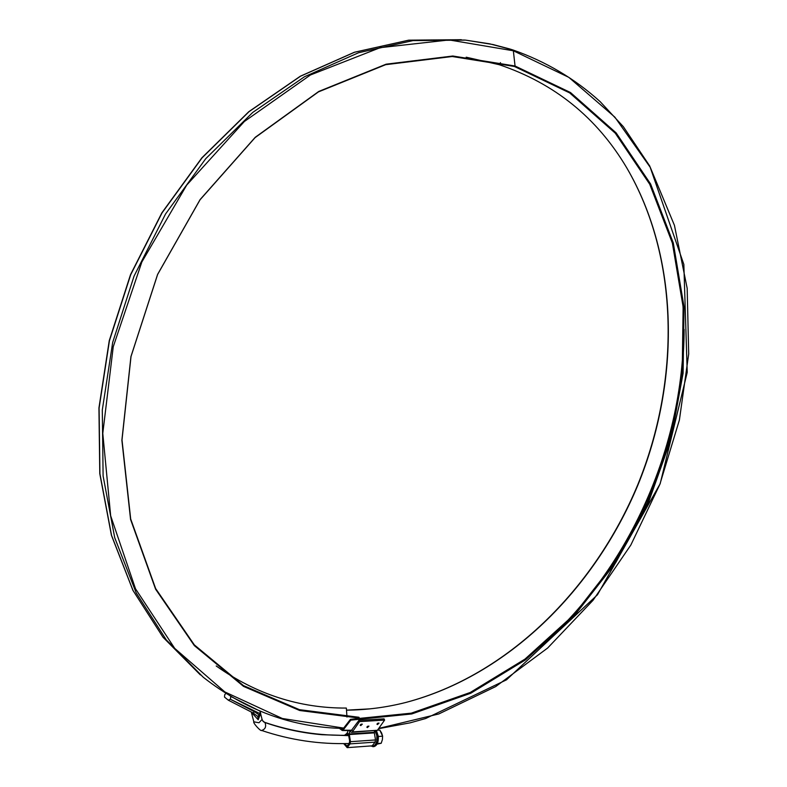 <?xml version="1.0" encoding="UTF-8"?>
<svg xmlns="http://www.w3.org/2000/svg" width="787" height="787" viewBox="0 0 787 787"><rect width="100%" height="100%" fill="white"/><g stroke="black" fill="none" stroke-linecap="round" stroke-linejoin="round"><path stroke-width="1.18" d="M230.532 696.328L259.976 711.114M348.739 735.629L322.119 734.714C302.759 733.1 283.704 729.037 264.983 722.535C283.556 728.919 302.611 732.982 322.119 734.714L348.671 735.54L349.664 741.079L349.231 743.272L347.087 746.096L344.647 743.597M263.33 721.59L264.983 722.535L262.858 721.079M259.818 715.639L258.185 719.751L251.181 712.087M225.869 693.465L224.708 694.714L224.511 697.095L228.328 700.194L230.266 699.22L254.683 711.822L252.971 712.884L228.417 700.243M259.385 716.259L258.185 719.751L257.821 716.485L260.113 713.671L230.266 699.22M230.512 698.856L230.699 696.465M259.661 715.649L259.248 716.386L257.821 716.485L253.07 712.914M254.683 711.822L259.769 715.403M259.858 714.143L260.743 713.809L260.103 711.222L260.113 713.671L260.743 713.809M377.347 743.528L381.193 743.262L377.032 744.148L381.193 743.262L382.384 739.691L382.62 736.179L378.34 736.475L382.62 736.179L379.787 730.061L377.475 730.208L379.787 730.061L381.675 733.081L382.62 736.179L382.384 739.691L381.193 743.262L377.347 743.528M376.481 730.71L378.321 736.357C378.567 742.298 377.071 745.722 373.825 746.627L370.579 745.958M375.488 730.779C378.586 738.619 377.701 743.931 372.841 746.706M370.067 708.851L346.506 710.159C366.526 709.992 386.397 707.405 406.102 702.388C507.33 675.738 594.333 589.817 637.844 485.205C680.745 380.347 679.634 258.067 626.698 167.749L626.521 167.454M343.722 743.607L347.185 747.65L350.038 743.882L350.471 741.688L349.221 733.956L349.703 731.556L351.74 732.333L352.379 731.91L359.511 721.61L358.951 720.361L351.297 730.562M358.951 720.361L384.046 718.846L384.617 720.075L359.511 721.61M345.778 735.284L348.346 733.71L348.68 735.55M344.499 735.304L347.411 733.051M347.372 733.061L348.041 730.582M367.431 727.572L366.821 727.158L368.955 726.126L367.431 727.572M377.514 724.542L379.039 723.096L376.904 724.129L377.514 724.542M360.79 725.594L360.171 725.171L362.315 724.138L360.79 725.594M352.379 731.91L377.426 730.277L384.617 720.075M349.221 733.956L374.248 732.303L374.543 730.838M350.038 743.882L375.084 742.121L375.527 739.947L374.346 732.884L349.32 734.546M375.084 742.121L372.212 745.84L347.185 747.65M377.426 730.277L351.74 732.333M374.248 732.303L374.346 732.884M361.518 724.109L360.662 724.522M377.406 723.479L378.232 723.076M367.322 726.509L368.149 726.106M514.364 66.462L569.699 92.925L615.267 133.17L649.708 184.207L672.373 243.075L683.126 306.92L682.191 373.117L670.022 439.244L647.308 503.031L614.854 562.321L573.674 615.041L524.968 659.112L470.233 692.481L411.306 713.16L350.471 719.308L350.805 720.144L411.758 713.957L470.783 693.229L525.608 659.781L574.392 615.621L615.641 562.803L648.144 503.395L670.898 439.5L683.096 373.264L684.051 306.94L673.298 242.976L650.603 184.001L616.113 132.855L570.486 92.532L515.052 66L452.82 56.015L386.122 64.18L318.774 91.44L255.234 137.302L200.095 199.583L157.587 274.427L130.927 356.619L121.877 440.238L130.573 519.459L155.6 589.197L194.359 645.625L243.567 686.402L299.69 710.504L359.315 718.098L358.961 717.272L299.434 709.667L243.429 685.585L194.32 644.878L155.639 588.548L130.681 518.958L122.005 439.913L131.026 356.472L157.626 274.466L200.046 199.8L255.057 137.646L318.46 91.882L385.66 64.682L452.24 56.516L514.364 66.462L515.052 66L513.35 50.781L568.834 77.362L614.883 117.165L650.288 167.405L674.439 225.338L687.179 288.327L688.694 353.953L679.407 419.973L659.88 484.32L630.83 545.047L593.073 600.245L547.634 648.035L495.712 686.569L438.802 713.957L378.744 728.408M340.948 728.359L342.679 729.372L350.471 719.308M466.189 57.195L499.233 64.711C554.491 83.333 596.979 117.686 626.698 167.749M626.472 167.375C679.397 257.723 680.539 379.964 637.726 484.831C594.293 589.453 507.408 675.453 406.22 702.348M339.345 728.3L342.138 730.405L343.024 730.208L350.805 720.144M358.351 719.397L359.315 718.098M216.209 665.969C256.109 694.272 299.493 708.31 346.359 708.064L346.978 717.036M264.284 722.22L264.983 722.535C266.459 726.617 265.347 729.254 261.638 730.454C260.871 731.782 252.519 722.515 253.847 721.836L251.545 713.042M263.202 721.472L262.091 719.466L258.972 722.761L253.847 721.836M371.562 745.889C374.061 746.538 375.802 744.876 376.806 740.892L376.835 735.412L374.976 730.808M375.979 730.749L377.632 741.098L375.97 745.053L373.51 746.656L376.156 745.043L377.809 741.088L376.166 730.729M347.785 734.615L348.326 734.586M350.372 731.507L349.703 731.556M350.471 741.688L375.527 739.947M684.1 329.399C684.001 438.221 637.765 550.516 561.22 627.869M682.634 300.929C692.029 427.518 635.935 563.767 540.138 647.052M499.233 64.711L500.502 62.635M464.783 40.048L408.797 40.167L354.543 52.247L300.555 76.191L248.997 111.695L202.121 157.784L162.063 212.864L130.691 274.732L109.423 340.771L99.093 408.099L99.929 473.853L111.547 535.396L133.013 590.447L163.027 637.254L203.312 677.292L166.273 639.851L136.22 592.926L114.715 537.708L103.107 475.968L102.3 409.978L112.689 342.404L134.056 276.109L165.545 213.995L205.732 158.699L252.745 112.423L304.441 76.772L358.567 52.729L412.929 40.599L465.579 40.117L492.967 44.534L509.455 48.883L512.809 49.915L513.35 50.781L449.161 39.95L380.229 47.663L310.452 74.972L244.344 121.503L186.686 185.132L141.857 261.973L113.249 346.742L102.782 433.371L110.672 515.819L135.521 588.814L174.704 648.36L224.856 691.94L282.346 718.492L343.673 728.093M352.114 730.238L343.024 730.208M461.339 39.704L408.699 40.167L354.376 52.257L300.339 76.211L248.771 111.715L201.905 157.784L161.866 212.834L130.514 274.663L109.255 340.643L98.936 407.941L99.782 473.685L111.41 535.229L132.905 590.319L162.958 637.185L200.331 674.882M349.182 743.499C319.384 744.423 290.206 740.075 261.628 730.454M348.503 735.235C319.847 735.953 291.859 731.635 264.511 722.279L263.665 721.846M262.091 719.466L260.664 713.957M253.542 713.179L228.328 700.194M259.257 716.367L260.487 714.281M373.51 746.656C375.812 746.273 377.327 744.374 378.075 740.97M347.628 734.655L348.326 734.605M346.919 733.041L347.49 733.002M465.579 40.117L489.662 43.826L512.809 49.915C545.804 61.484 574.963 78.769 600.274 101.759L623.353 126.677L649.747 166.037L683.844 264.422L687.228 372.349L660.175 483.7L597.431 594.824L506.533 679.811L425.629 718.531L410.076 722.85L378.547 728.683M351.897 730.552L342.463 730.523M203.312 677.292C245.751 710.494 292.449 727.532 343.427 728.418"/></g></svg>
